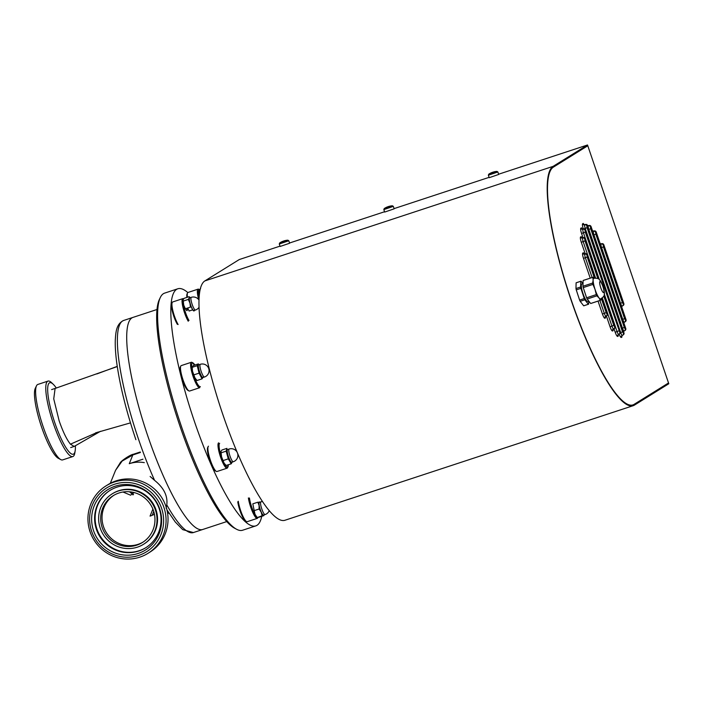 <?xml version="1.0" encoding="UTF-8"?>
<svg xmlns="http://www.w3.org/2000/svg" width="704" height="704" viewBox="0 0 704 704"><rect width="100%" height="100%" fill="white"/><g stroke="black" fill="none" stroke-linecap="round" stroke-linejoin="round"><path stroke-width="1.06" d="M219.657 443.353A12.54 2.587 71.8 0 0 219.102 444.796A12.54 2.587 71.8 0 0 221.901 457.926M224.409 463.637A12.54 2.587 71.8 0 0 228.043 466.699A12.54 2.587 71.8 0 0 228.29 465.634A12.54 2.587 71.8 0 0 228.316 464.754M227.823 464.922A13.376 2.754 -108.2 0 1 227.814 466.585A13.376 2.754 -108.2 0 1 227.753 467.06M228.043 466.699L227.559 467.72A13.376 2.754 -108.2 0 1 227.102 468.186A13.376 2.754 -108.2 0 1 221.285 459.105A13.376 2.754 -108.2 0 1 218.02 444.356A13.376 2.754 -108.2 0 1 218.574 442.851M208.463 446.178A13.376 2.754 71.8 0 0 208.173 446.556A13.376 2.754 71.8 0 0 207.909 447.682A13.376 2.754 71.8 0 0 210.69 461.111A13.376 2.754 71.8 0 0 216.348 471.407A13.376 2.754 71.8 0 0 216.99 471.504L227.102 468.186M216.348 471.407L215.354 470.87A12.54 2.587 -108.2 0 1 210.047 461.226A12.54 2.587 -108.2 0 1 207.442 448.633A12.54 2.587 -108.2 0 1 207.689 447.577L208.173 446.556M194.85 365.059A12.54 2.587 71.8 0 0 193.433 363.246A12.54 2.587 71.8 0 0 192.984 362.921A12.54 2.587 71.8 0 0 192.236 369.609M193.609 374.81A12.54 2.587 71.8 0 0 199.162 386.232A12.54 2.587 71.8 0 0 200.332 386.593M199.786 387.666A13.376 2.754 -108.2 0 1 199.698 387.702A13.376 2.754 -108.2 0 1 198.581 387.253A13.376 2.754 -108.2 0 1 192.227 373.674A13.376 2.754 -108.2 0 1 191.338 362.278A13.376 2.754 -108.2 0 1 191.981 362.384L192.984 362.921M191.338 362.278L181.236 365.605A13.376 2.754 71.8 0 0 180.778 366.071A13.376 2.754 71.8 0 0 182.53 378.347A13.376 2.754 71.8 0 0 188.47 390.57A13.376 2.754 71.8 0 0 188.954 390.922A13.376 2.754 71.8 0 0 189.596 391.028L199.698 387.702M188.954 390.922L187.95 390.386A12.54 2.587 -108.2 0 1 187.502 390.06A12.54 2.587 -108.2 0 1 181.931 378.602A12.54 2.587 -108.2 0 1 180.286 367.092L180.778 366.071M192.526 362.798A13.376 2.754 -108.2 0 1 194.093 364.857M183.181 302.711A12.54 2.587 71.8 0 0 187.202 316.932A12.54 2.587 71.8 0 0 189.006 320.487M188.232 321.226A13.376 2.754 -108.2 0 1 186.393 317.583A13.376 2.754 -108.2 0 1 182.785 298.646A13.376 2.754 -108.2 0 1 183.427 298.751L183.647 298.866M182.785 298.646L172.682 301.972A13.376 2.754 71.8 0 0 172.225 302.438A13.376 2.754 71.8 0 0 176.29 320.901A13.376 2.754 71.8 0 0 178.121 324.544M177.346 324.324A12.54 2.587 -108.2 0 1 175.542 320.769A12.54 2.587 -108.2 0 1 171.732 303.459L172.225 302.438M185.557 308.713A4.602 0.95 71.8 0 0 187.106 308.202M199.285 289.652A12.54 2.587 71.8 0 0 199.126 297.114M198.739 299.693A13.376 2.754 -108.2 0 1 198.405 298.39A13.376 2.754 -108.2 0 1 198.088 289.142A13.376 2.754 -108.2 0 1 198.739 289.247L199.346 289.573M198.088 289.142L187.986 292.468A13.376 2.754 71.8 0 0 187.528 292.934A13.376 2.754 71.8 0 0 187.414 297.238M186.868 297.422A12.54 2.587 -108.2 0 1 187.044 293.955L187.528 292.934M249.436 498.001A12.54 2.587 71.8 0 0 250.263 502.163A12.54 2.587 71.8 0 0 255.64 515.548M257.963 517.458L257.752 517.906A13.376 2.754 -108.2 0 1 257.294 518.373A13.376 2.754 -108.2 0 1 249.242 502.198A13.376 2.754 -108.2 0 1 248.389 497.948M238.286 501.266A13.376 2.754 71.8 0 0 239.14 505.525A13.376 2.754 71.8 0 0 246.541 521.594A13.376 2.754 71.8 0 0 247.192 521.69L257.294 518.373M246.541 521.594L245.546 521.057A12.54 2.587 -108.2 0 1 238.603 506A12.54 2.587 -108.2 0 1 237.776 501.838M498.634 174.214L587.514 144.98L553.089 166.364L553.353 167.156A125.426 25.837 71.8 0 0 570.178 296.798A125.426 25.837 71.8 0 0 632.922 404.906A125.426 25.837 71.8 0 0 634.102 404.351L634.374 405.143L668.8 383.75L665.526 384.833M280.016 246.136L239.29 259.538L204.855 280.922L553.089 166.364A126.262 26.004 71.8 0 0 570.02 296.868A126.262 26.004 71.8 0 0 633.186 405.698A126.262 26.004 71.8 0 0 634.374 405.143M587.514 144.98L587.787 145.763L553.353 167.156A125.426 25.837 71.8 0 0 570.178 296.798A125.426 25.837 71.8 0 0 632.922 404.906A125.426 25.837 71.8 0 0 634.102 404.351L668.527 382.958L668.8 383.75M204.855 280.922A126.262 26.004 71.8 0 0 221.795 411.435A126.262 26.004 71.8 0 0 284.962 520.256L633.186 405.698M489.104 177.355L394.09 208.613M384.56 211.746L289.546 243.003M634.102 404.351L668.527 382.958L587.787 145.763L584.505 146.846M590.225 278.142L583.502 258.394A5.016 1.03 -108.2 0 1 582.789 253.088L583.396 252.718A1.672 1.637 -121.9 0 0 585.482 253.792A1.672 1.637 58.1 0 1 587.576 254.857L586.978 255.235L587.215 256.995L594.405 278.133M599.922 300.476L604.305 313.35A3.344 0.686 71.8 0 0 605.95 316.149A1.672 1.637 -121.9 0 0 606.998 314.046L607.596 313.667L602.263 298.003M595.47 278.036L587.576 254.857M607.596 313.667A1.672 1.637 58.1 0 1 606.927 315.603L605.95 316.149A1.672 1.637 -121.9 0 0 605.563 317.856L604.965 318.226A1.672 1.637 58.1 0 1 605.924 316.158M603.768 295.997L613.774 325.398L614.618 326.797L615.217 326.418L604.252 294.219M599.298 279.655L585.367 238.744L584.769 239.114L585.006 240.882L597.854 278.634M585.235 253.845L581.293 242.282A5.016 1.03 -108.2 0 1 580.58 236.975L581.187 236.606A1.672 1.637 -121.9 0 0 583.282 237.67A1.672 1.637 58.1 0 1 585.367 238.744M612.586 330.977A5.016 1.03 -108.2 0 1 610.069 326.797L611.926 326.093A3.344 0.686 71.8 0 0 613.571 328.9A1.672 1.637 -121.9 0 0 613.184 330.607L612.586 330.977A1.672 1.637 58.1 0 1 613.545 328.909M623.982 332.895L587.435 225.544L586.837 225.922L587.074 227.691L622.538 331.874L623.374 333.265L623.982 332.895A1.672 1.637 58.1 0 1 623.304 334.822L622.706 335.201A1.672 1.637 -121.9 0 0 623.374 333.265M583.308 228.932A5.016 1.03 -108.2 0 1 582.648 223.784L583.246 223.406A1.672 1.637 -121.9 0 0 585.341 224.479A1.672 1.637 58.1 0 1 587.435 225.544M585.341 224.479L584.742 224.849A3.344 0.686 71.8 0 0 585.218 228.386L620.682 332.57A3.344 0.686 71.8 0 0 622.327 335.377A1.672 1.637 -121.9 0 0 621.949 337.075L621.342 337.454A1.672 1.637 58.1 0 1 622.301 335.377M625.759 328.495L591.07 226.582L590.462 226.952L590.7 228.721L624.325 327.474L625.161 328.874L625.759 328.495A1.672 1.637 58.1 0 1 625.09 330.431L624.492 330.801A1.672 1.637 -121.9 0 0 625.161 328.874M586.634 224.594L586.881 224.435A1.672 1.637 -121.9 0 0 588.975 225.509A1.672 1.637 58.1 0 1 591.07 226.582M588.975 225.509L588.368 225.878A3.344 0.686 71.8 0 0 588.843 229.416L622.468 328.178A3.344 0.686 71.8 0 0 624.114 330.977A1.672 1.637 -121.9 0 0 623.647 331.927M626.041 319.695L596.2 232.021L595.593 232.39L595.83 234.159L624.606 318.674L625.442 320.065L626.041 319.695A1.672 1.637 58.1 0 1 625.372 321.622L624.774 322.001A1.672 1.637 -121.9 0 0 625.442 320.065M592.407 230.525A1.672 1.637 -121.9 0 0 594.106 230.947A1.672 1.637 58.1 0 1 596.2 232.021M594.106 230.947L593.498 231.326A3.344 0.686 71.8 0 0 593.974 234.863L622.75 319.37A3.344 0.686 71.8 0 0 624.395 322.177A1.672 1.637 -121.9 0 0 623.938 323.127M553.353 167.156L587.787 145.763L553.256 166.874M583.026 237.732L581.574 233.482A5.016 1.03 -108.2 0 1 580.862 228.175L581.469 227.806A1.672 1.637 -121.9 0 0 583.563 228.87A1.672 1.637 58.1 0 1 585.649 229.944L585.05 230.314L585.288 232.082L619.749 332.235L620.347 331.857L585.649 229.944M620.347 331.857A1.672 1.637 58.1 0 1 619.678 333.793L619.071 334.162A1.672 1.637 -121.9 0 0 619.749 332.235M604.278 294.017L617.056 331.54A3.344 0.686 71.8 0 0 618.702 334.338A1.672 1.637 -121.9 0 0 618.314 336.046L617.716 336.415A1.672 1.637 58.1 0 1 618.675 334.347A3.344 0.686 71.8 0 0 618.728 334.33A1.672 1.637 -121.9 0 0 619.071 334.162L618.385 334.488M623.841 303.582L603.812 244.772L603.214 245.142L603.451 246.91L622.398 302.562L623.234 303.952L623.841 303.582A1.672 1.637 58.1 0 1 623.163 305.51L622.565 305.888A1.672 1.637 -121.9 0 0 623.234 303.952M600.028 243.276A1.672 1.637 -121.9 0 0 601.726 243.698A1.672 1.637 58.1 0 1 603.812 244.772M601.726 243.698L601.119 244.077A3.344 0.686 71.8 0 0 601.594 247.606L620.541 303.257A3.344 0.686 71.8 0 0 622.186 306.064A1.672 1.637 -121.9 0 0 621.729 307.014M615.217 326.418A1.672 1.637 58.1 0 1 614.548 328.354L613.941 328.724A1.672 1.637 -121.9 0 0 614.618 326.797M491.304 172.797A16.544 14.494 66.1 0 1 492.43 172.33A16.544 7.946 -107.3 0 1 493.407 172.119A16.342 14.309 66.1 0 1 493.926 171.943A16.342 14.309 66.1 0 1 494.454 171.794A16.544 7.946 72.7 0 0 494.331 171.811M496.954 171.398A16.553 16.553 0 0 0 493.777 171.908A16.544 7.946 72.7 0 0 493.486 172.005A16.544 14.494 66.1 0 1 495.273 171.662A16.342 7.85 72.7 0 0 494.718 171.908A16.544 14.494 -113.9 0 0 492.932 172.242A16.544 7.946 72.7 0 0 492.087 172.841A16.342 14.309 -113.9 0 0 491.559 172.999A16.342 14.309 -113.9 0 0 491.04 173.166A16.544 7.946 -107.3 0 1 491.876 172.577A16.544 14.494 -113.9 0 0 490.222 173.307A16.342 7.85 -107.3 0 1 490.257 173.29A16.553 16.553 0 0 0 488.752 174.187L496.954 171.398L497.878 171.97L488.374 175.208L489.218 177.681L498.714 174.442L497.878 171.97M286.018 240.407A16.342 7.647 69.7 0 1 286.114 240.39A16.342 7.647 69.7 0 1 286.167 240.381A16.544 14.599 76.5 0 0 284.398 240.812A16.544 7.744 69.7 0 1 285.402 240.786A16.342 14.414 76.5 0 0 284.882 240.962A16.342 14.414 76.5 0 0 284.363 241.164A16.544 7.744 -110.3 0 0 283.36 241.199A16.544 14.599 76.5 0 0 281.723 242.018A16.342 7.647 -110.3 0 0 281.142 242.158A16.544 14.599 -103.5 0 1 282.779 241.331A16.544 7.744 -110.3 0 0 282.506 241.437A16.553 16.553 0 0 0 279.655 242.977L287.866 240.187L288.781 240.759L279.286 243.998L280.122 246.462L289.626 243.232L288.781 240.759M282.779 241.331L282.814 241.437A16.342 14.414 -103.5 0 1 282.946 241.375L282.946 241.375A16.544 7.744 69.7 0 1 283.818 240.953A16.544 14.599 -103.5 0 1 285.041 240.627M386.584 207.302A16.342 12.91 -105.2 0 1 386.61 207.293A16.342 12.91 -105.2 0 1 387.077 207.126A16.544 10.111 69 0 1 388.23 206.606L388.265 206.712M390.553 206.017A16.544 13.068 74.8 0 0 390.113 206.096A16.544 13.068 74.8 0 0 388.969 206.404A16.544 10.111 69 0 1 390.254 206.272A16.342 12.91 74.8 0 0 389.787 206.43A16.342 12.91 74.8 0 0 389.321 206.624A16.544 10.111 -111 0 0 388.045 206.756A16.544 13.068 74.8 0 0 386.593 207.53A16.342 9.988 -111 0 0 385.845 207.733A16.544 13.068 -105.2 0 1 387.297 206.958A16.544 10.111 -111 0 0 386.795 207.152A16.553 16.553 0 0 0 384.208 208.586L392.41 205.788L393.325 206.369L383.83 209.598L384.666 212.071L394.17 208.833L393.325 206.369M388.23 206.606A16.544 13.068 -105.2 0 1 389.127 206.351M259.354 502.366A6.688 1.382 71.8 0 0 259.591 507.32A6.688 1.382 71.8 0 0 262.478 514.281A6.688 1.382 71.8 0 0 263.534 515.073L265.091 514.562A6.688 1.382 -108.2 0 1 264.035 513.762A6.688 1.382 -108.2 0 1 260.762 505.094A6.688 1.382 -108.2 0 1 260.911 501.855L259.354 502.366M258.069 502.603L258.94 502.313M259.829 502.216A7.11 1.461 71.8 0 0 259.063 505.41L257.84 502.198L252.806 503.853L254.989 514.219L257.083 517.387L258.834 517.29L263.868 515.636L262.126 515.733L261.21 512.178A7.11 1.461 71.8 0 0 263.586 515.486A7.11 1.461 71.8 0 0 264.009 514.923M254.989 514.219A7.11 1.461 71.8 0 0 256.793 517.22L257.074 517.493M262.126 515.733L257.365 517.537M259.063 505.41A7.11 1.461 71.8 0 0 261.21 512.178L259.107 509.01L259.063 505.41M254.074 510.673L259.107 509.01M192.051 366.986A7.11 1.461 71.8 0 0 192.518 371.263A7.11 1.461 71.8 0 0 194.938 377.854L197.023 380.512L202.066 378.849L199.065 373.155L197.226 365.675L198.396 363.889L193.362 365.543L192.192 367.33L197.226 365.675M201.819 377.529L202.391 377.344M203.236 377.062L202.066 378.849M192.192 367.33L192.518 371.263L194.938 377.854A7.11 1.461 71.8 0 0 196.39 379.861M194.022 374.81L199.065 373.155M198.73 364.822A6.688 1.382 71.8 0 0 199.162 370.462A6.688 1.382 71.8 0 0 202.312 377.274A6.688 1.382 71.8 0 0 202.91 377.529L204.468 377.018A6.688 1.382 -108.2 0 1 203.87 376.763A6.688 1.382 -108.2 0 1 200.411 368.826A6.688 1.382 -108.2 0 1 200.288 364.311L198.73 364.822M200.578 288.666L199.285 290.11L200.086 289.846M199.285 290.11L199.461 293.559M220.871 451.801A7.11 1.461 71.8 0 0 221.584 456.87A7.11 1.461 71.8 0 0 224.118 463.188L226.169 465.458L231.211 463.804L228.29 458.867L226.151 451.158L226.934 448.369L221.892 450.032L220.915 451.616L221.109 452.813L226.151 451.158M232.223 462.097L231.211 463.804M221.109 452.813L221.584 456.87L224.118 463.188A7.11 1.461 71.8 0 0 225.139 464.508M223.247 460.53L228.29 458.867M227.568 449.539A6.688 1.382 71.8 0 0 228.122 455.602A6.688 1.382 71.8 0 0 231.405 462.185A6.688 1.382 71.8 0 0 231.748 462.246L233.306 461.736A6.688 1.382 -108.2 0 1 232.962 461.674A6.688 1.382 -108.2 0 1 229.469 454.37A6.688 1.382 -108.2 0 1 229.126 449.029L227.568 449.539M189.728 297.836A6.688 1.382 71.8 0 0 190.274 303.873A6.688 1.382 71.8 0 0 193.547 310.473A6.688 1.382 71.8 0 0 193.908 310.552L195.466 310.033A6.688 1.382 -108.2 0 1 195.105 309.962A6.688 1.382 -108.2 0 1 191.611 302.623A6.688 1.382 -108.2 0 1 191.286 297.326L189.728 297.836M189.112 296.683L190.203 297.686A7.11 1.461 71.8 0 0 189.297 297.854L189.112 296.683L184.07 298.338L183.075 299.895L183.26 301.066L188.302 299.411L189.297 297.854A7.11 1.461 71.8 0 0 189.948 303.063L188.302 299.411M183.26 301.066L183.735 305.114L185.381 308.774L190.423 307.111L189.948 303.063A7.11 1.461 71.8 0 0 192.544 309.531A7.11 1.461 71.8 0 0 194.383 310.394M187.669 308.018L189.121 311.027L192.738 309.83M183.075 299.895L183.031 300.089A7.11 1.461 71.8 0 0 183.022 300.115A7.11 1.461 71.8 0 0 183.735 305.114M600.67 287.487A5.852 1.206 -108.2 0 1 599.984 281.53A5.852 1.206 -108.2 0 1 602.95 286.695A5.852 1.206 -108.2 0 1 603.636 292.653A5.852 1.206 -108.2 0 1 600.67 287.487M600.987 298.786L600.662 300.203A12.126 2.499 -108.2 0 1 600.512 300.282A12.126 2.499 -108.2 0 1 600.354 300.309L599.034 297.933A10.868 2.235 -108.2 0 1 595.03 289.362L592.926 284.398A12.126 2.499 -108.2 0 1 592.654 283.052L593.138 280.051A10.868 2.235 -108.2 0 1 593.754 278.3C597.168 278.062 599.095 278.59 599.518 279.875C600.23 280.113 601.41 282.374 603.055 286.66C604.287 291.113 604.683 293.647 604.252 294.254C604.692 295.522 603.451 297.088 600.547 298.954A10.868 2.235 -108.2 0 1 599.034 297.933L596.869 295.838A12.126 2.499 -108.2 0 1 596.288 294.598L595.03 289.362A10.868 2.235 -108.2 0 1 593.138 280.051L592.777 277.332A12.126 2.499 -108.2 0 1 592.935 277.253A12.126 2.499 -108.2 0 1 593.085 277.226L594.202 278.177M600.512 300.282L590.832 303.468A12.126 2.499 -108.2 0 1 590.674 303.494L600.354 300.309M596.869 295.838L587.189 299.024L590.674 303.494M587.189 299.024A12.126 2.499 -108.2 0 1 586.608 297.783L596.288 294.598M592.926 284.398L583.246 287.584L586.608 297.783M583.246 287.584A12.126 2.499 -108.2 0 1 582.974 286.238L592.654 283.052M592.777 277.332L583.097 280.518L582.974 286.238M583.097 280.518A12.126 2.499 -108.2 0 1 583.255 280.43L592.935 277.253M588.782 301.066L587.585 301.453A9.196 1.892 -108.2 0 1 582.921 293.339A9.196 1.892 -108.2 0 1 581.838 283.985L583.035 283.589M588.72 301.083L588.65 304.154A12.126 2.499 -108.2 0 1 588.5 304.234A12.126 2.499 -108.2 0 1 588.342 304.26L584.857 299.79A12.126 2.499 -108.2 0 1 584.276 298.549L580.914 288.35A12.126 2.499 -108.2 0 1 580.642 287.003L580.765 281.283A12.126 2.499 -108.2 0 1 580.923 281.204A12.126 2.499 -108.2 0 1 581.073 281.178L582.974 283.606M580.765 281.283L576.101 282.814A12.126 2.499 -108.2 0 1 576.259 282.735L580.923 281.204M588.5 304.234L583.836 305.774A12.126 2.499 -108.2 0 1 583.678 305.8L588.342 304.26M584.857 299.79L580.193 301.321L583.678 305.8M580.193 301.321A12.126 2.499 -108.2 0 1 579.612 300.089L584.276 298.549M580.914 288.35L576.25 289.881L579.612 300.089M576.25 289.881A12.126 2.499 -108.2 0 1 575.978 288.543L580.642 287.003M576.101 282.814L575.978 288.543M261.738 516.331A124.802 25.705 -108.2 0 1 256.978 525.342A124.802 25.705 -108.2 0 1 255.807 525.888A124.802 25.705 -108.2 0 1 193.371 418.326A124.802 25.705 -108.2 0 1 176.642 289.335A124.802 25.705 -108.2 0 1 177.813 288.781A124.802 25.705 -108.2 0 1 187.81 292.565M177.813 288.781L164.595 293.128A124.802 25.705 71.8 0 0 163.425 293.682A124.802 25.705 71.8 0 0 160.327 297.475A124.802 25.705 71.8 0 0 179.177 419.716A124.802 25.705 71.8 0 0 236.588 529.267A124.802 25.705 71.8 0 0 242.598 530.235L255.807 525.888M236.588 529.267L234.59 528.202A123.13 25.362 -108.2 0 1 177.954 420.121A123.13 25.362 -108.2 0 1 159.35 299.517L160.327 297.475M156.992 309.496L132.959 317.407A111.637 22.994 71.8 0 0 147.77 435.917A111.637 22.994 71.8 0 0 202.726 529.487A111.637 22.994 -108.2 0 1 199.461 529.487A111.637 22.994 -108.2 0 1 143.695 423.447A111.637 22.994 -108.2 0 1 132.959 317.407L123.631 320.47A111.637 22.994 71.8 0 0 138.442 438.979A111.637 22.994 71.8 0 0 154.581 480.366C163.83 487.784 167.895 495.959 166.778 504.882L166.091 508.165M56.294 388.045A37.629 7.753 71.8 0 0 53.266 384.296L51.682 382.765A39.723 8.184 71.8 0 0 47.995 381.102L37.849 384.437A39.723 8.184 71.8 0 0 36.608 385.59A39.723 8.184 71.8 0 0 36.485 385.818L35.27 388.37A37.629 7.753 71.8 0 0 40.955 425.225A37.629 7.753 71.8 0 0 58.265 458.26L60.755 459.589A39.723 8.184 71.8 0 0 62.674 459.897L72.82 456.562A39.723 8.184 71.8 0 0 74.061 455.409A39.723 8.184 71.8 0 0 74.8 453.033L75.161 450.859A37.629 7.753 71.8 0 0 75.363 445.764M36.485 385.818A39.723 8.184 71.8 0 0 42.486 424.723A39.723 8.184 71.8 0 0 60.755 459.589M47.995 381.102A39.723 8.184 71.8 0 0 46.754 382.246A39.723 8.184 71.8 0 0 53.838 424.926A39.723 8.184 71.8 0 0 72.82 456.562M53.266 384.296A37.629 7.753 71.8 0 0 48.602 383.803A37.629 7.753 71.8 0 0 56.505 427.539A37.629 7.753 71.8 0 0 74.457 453.112A37.629 7.753 71.8 0 0 75.161 450.859M143.062 542.098A27.597 26.972 58.1 0 1 138.063 544.342A27.597 26.972 58.1 0 1 104.914 530.033A27.597 26.972 58.1 0 1 113.951 495.238M136.708 545.178A27.597 26.972 58.1 0 1 103.382 530.499A27.597 26.972 58.1 0 1 113.265 495.651A27.597 26.972 58.1 0 1 118.95 493.002A27.597 26.972 58.1 0 1 152.275 507.681A27.597 26.972 58.1 0 1 142.393 542.529A27.597 26.972 58.1 0 1 136.708 545.178M118.272 491.022A29.682 29.014 58.1 0 1 154.123 506.81A29.682 29.014 58.1 0 1 143.493 544.306A29.682 29.014 58.1 0 1 137.386 547.158A29.682 29.014 58.1 0 1 101.534 531.37A29.682 29.014 58.1 0 1 112.165 493.874A29.682 29.014 58.1 0 1 118.272 491.022M112.165 493.874L112.693 493.548A29.682 29.014 58.1 0 1 118.8 490.697A29.682 29.014 58.1 0 1 154.651 506.484A29.682 29.014 58.1 0 1 144.021 543.981L143.493 544.306M145.922 547.624A33.783 33.018 58.1 0 1 139.234 550.704A33.783 33.018 58.1 0 1 98.498 532.875A33.783 33.018 58.1 0 1 110.264 490.23M138.706 551.03A33.783 33.018 58.1 0 1 97.9 533.06A33.783 33.018 58.1 0 1 110 490.398A33.783 33.018 58.1 0 1 116.952 487.15A33.783 33.018 58.1 0 1 157.758 505.12A33.783 33.018 58.1 0 1 145.658 547.782A33.783 33.018 58.1 0 1 138.706 551.03M138.081 553.476A35.578 34.769 58.1 0 1 93.562 530.719A35.578 34.769 58.1 0 1 115.174 486.2A35.578 34.769 58.1 0 1 159.694 508.957A35.578 34.769 58.1 0 1 138.081 553.476M114.514 484.255A37.629 36.775 58.1 0 1 161.603 508.332A37.629 36.775 58.1 0 1 138.741 555.412A37.629 36.775 58.1 0 1 91.652 531.344A37.629 36.775 58.1 0 1 114.514 484.255M114.215 482.046A39.723 38.817 58.1 0 1 162.193 503.175A39.723 38.817 58.1 0 1 147.963 553.344A39.723 38.817 58.1 0 1 139.788 557.163A39.723 38.817 58.1 0 1 91.819 536.034A39.723 38.817 58.1 0 1 106.04 485.866A39.723 38.817 58.1 0 1 114.215 482.046M106.04 485.866L108.002 484.642A39.723 38.817 58.1 0 1 116.178 480.832A39.723 38.817 58.1 0 1 164.155 501.961A39.723 38.817 58.1 0 1 149.926 552.121L147.963 553.344M115.588 470.254L120.146 462.898C120.956 460.979 130.293 454.599 133.47 454.23L133.47 454.23A17.556 3.617 71.8 0 0 132.81 454.969L122.144 461.067L115.588 470.254L110.29 483.331M132.915 494.903L132.774 494.199L133.531 494.551M129.492 491.762A17.556 16.456 -177.8 0 0 132.774 494.199A17.556 11.678 -73.4 0 1 131.349 491.982M144.302 462.634A30.518 29.022 -157.9 0 0 129.272 463.698L142.956 459.193M150.128 476.467L154.581 480.366M167.631 513.515L168.942 513.084M152.891 509.089L150.049 516.111A28.01 26.638 -157.9 0 0 154.44 514.228M122.989 492.017L130.557 495.176L134.156 492.562M100.531 431.297L74.175 446.433L70.444 444.18C66.713 439.525 62.946 431.746 59.154 420.842L53.742 398.895L55.097 388.441L51.603 389.594M604.965 318.226A5.016 1.03 -108.2 0 1 602.448 314.046L606.162 312.646L606.998 314.046M601.374 298.602L606.162 312.646M585.482 253.792L584.883 254.162A3.344 0.686 71.8 0 0 585.358 257.699L587.215 256.995M583.502 258.394L585.358 257.699L592.108 277.517M582.789 253.088A1.672 1.637 -121.9 0 0 584.883 254.162A1.672 1.637 58.1 0 1 586.978 255.235M602.448 314.046L598.039 301.101M583.282 237.67L582.674 238.049A1.672 1.637 58.1 0 1 584.769 239.114M613.571 328.9A3.344 0.686 71.8 0 0 613.598 328.882A1.672 1.637 -121.9 0 0 613.941 328.724L613.254 329.05M581.293 242.282L583.15 241.586L595.566 278.036M602.334 297.942L611.926 326.093L613.774 325.398M610.069 326.797L606.373 315.946M580.58 236.975A1.672 1.637 -121.9 0 0 582.674 238.049A3.344 0.686 71.8 0 0 583.15 241.586L585.006 240.882M620.418 332.658L622.538 331.874M584.056 228.791L587.074 227.691M582.648 223.784A1.672 1.637 -121.9 0 0 584.742 224.849A1.672 1.637 58.1 0 1 586.837 225.922M621.342 337.454A5.016 1.03 -108.2 0 1 619.142 334.127M622.38 328.205L624.325 327.474M588.764 229.442L590.7 228.721M587.567 225.931A1.672 1.637 -121.9 0 0 588.368 225.878A1.672 1.637 58.1 0 1 590.462 226.952M623.471 331.399A1.672 1.637 58.1 0 1 624.087 330.986L623.797 331.126M624.422 322.159A1.672 1.637 -121.9 0 0 624.774 322.001L624.395 322.177A3.344 0.686 71.8 0 0 624.422 322.159L624.078 322.318A1.672 1.637 58.1 0 1 624.369 322.186M622.662 319.396L624.606 318.674M593.894 234.89L595.83 234.159M592.698 231.378A1.672 1.637 -121.9 0 0 593.498 231.326A1.672 1.637 58.1 0 1 595.593 232.39M617.716 336.415A5.016 1.03 -108.2 0 1 615.199 332.235L618.913 330.836M583.563 228.87L582.956 229.249A3.344 0.686 71.8 0 0 583.431 232.778L585.288 232.082M581.574 233.482L583.431 232.778L599.438 279.796M580.862 228.175A1.672 1.637 -121.9 0 0 582.956 229.249A1.672 1.637 58.1 0 1 585.05 230.314M615.199 332.235L613.994 328.698M622.222 306.046A1.672 1.637 -121.9 0 0 622.565 305.888L622.186 306.064A3.344 0.686 71.8 0 0 622.222 306.046L621.878 306.205A1.672 1.637 58.1 0 1 622.16 306.064M620.462 303.283L622.398 302.562M601.515 247.641L603.451 246.91M600.318 244.13A1.672 1.637 -121.9 0 0 601.119 244.077A1.672 1.637 58.1 0 1 603.214 245.142M166.778 504.882A111.637 22.994 71.8 0 0 193.398 532.558L182.741 529.646L175.287 522.016L166.936 509.872M153.736 511.447L152.17 515.319M140.413 452.47L132.81 454.969L129.272 463.698M117.269 366.555L55.097 388.45M97.83 432.133L70.444 444.18M488.752 174.187L488.374 175.208M279.655 242.977L279.286 243.998M287.866 240.187A16.553 16.553 0 0 0 286.114 240.39M384.208 208.586L383.83 209.598M392.41 205.788A16.553 16.553 0 0 0 390.113 206.096M265.091 514.562A6.688 6.688 0 0 0 269.236 510.629M262.513 501.538A6.688 6.688 0 0 0 260.911 501.855M204.468 377.018A6.688 6.688 0 0 0 206.95 365.781A6.688 6.688 0 0 0 200.288 364.311M233.306 461.736A6.688 6.688 0 0 0 237.389 452.804M237.362 452.742A6.688 6.688 0 0 0 229.126 449.029M195.466 310.033A6.688 6.688 0 0 0 199.03 307.261M198.986 300.045A6.688 6.688 0 0 0 191.286 297.326M123.631 320.47C116.16 323.972 115.799 332.508 115.306 339.706C115.06 346.201 115.562 354.033 116.794 363.211C119.979 385.924 126.342 411.409 135.881 439.683M193.398 532.558L226.758 521.576M133.47 454.23L140.246 452.003M95.542 432.872L130.469 422.884M74.175 446.433L70.682 447.577M96.862 373.93L117.242 366.379"/></g></svg>

